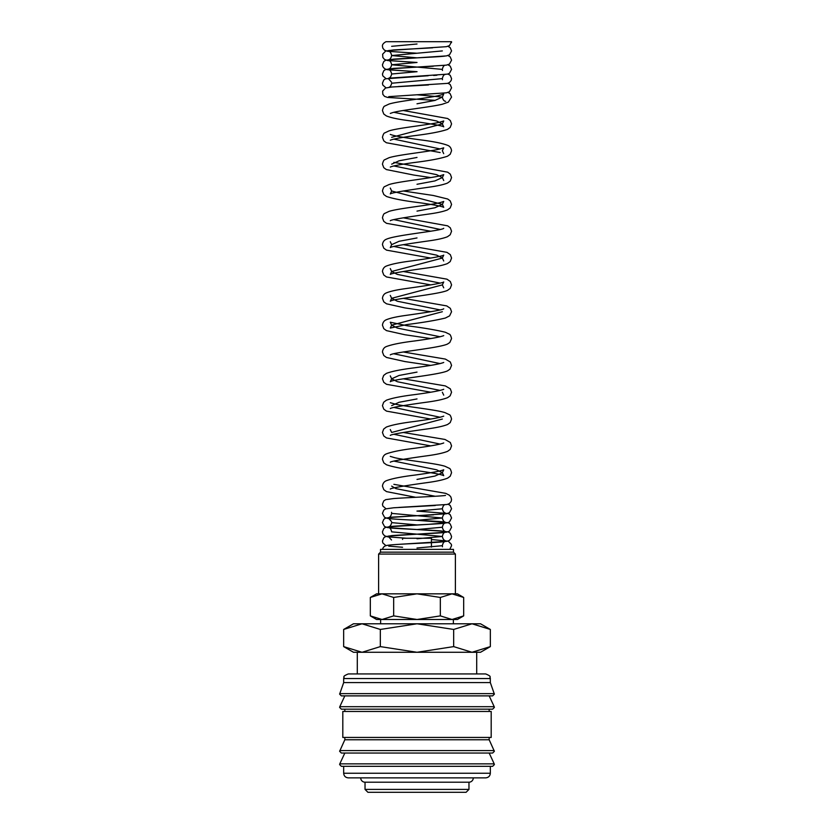 <?xml version="1.0" encoding="UTF-8"?>
<svg xmlns="http://www.w3.org/2000/svg" width="834" height="834" viewBox="0 0 834 834"><rect width="100%" height="100%" fill="white"/><g stroke="black" fill="none" stroke-linecap="round" stroke-linejoin="round"><path stroke-width="1.25" d="M451.465 42.607A4.608 4.597 180 0 0 451.559 41.7L386.006 41.7C383.4 43.097 382.212 44.629 382.441 46.318L382.827 48.174L384.526 50.217L387.581 51.291L417.021 53.24M490.329 678.553L343.671 678.553L343.671 682.598L339.626 694.149L341.367 695.879L492.633 695.879L494.374 694.149L490.329 682.598L490.277 677.906C488.922 676.781 492.748 676.885 485.711 673.935L476.704 673.935L476.704 652.282L472.002 652.282L453.665 646.611L417 652.282L480.509 652.282L490.34 646.611L472.002 652.282M417 695.879L344.828 695.879L339.792 706.69L339.626 707.42L341.367 709.161L492.633 709.161L494.374 707.42L494.208 706.69L489.172 695.879M344.828 737.444L344.828 739.758L339.626 751.309L341.367 753.039L492.633 753.039L494.374 751.309L489.172 739.758L489.172 737.444M417 753.039L344.828 753.039L339.792 763.85L339.626 764.59L341.367 766.321L492.633 766.321L494.374 764.59L494.208 763.85L489.172 753.039M361.998 652.282L343.66 646.611L353.491 652.282L417 652.282L380.335 646.611L361.998 652.282L357.296 652.282L357.296 673.935L348.289 673.935L485.711 673.935M339.709 693.638L494.291 693.638M489.172 711.465L489.172 709.161M417 709.161L344.828 709.161L344.828 711.465M491.195 737.444L491.195 711.465L342.805 711.465L342.805 737.444L491.195 737.444M343.671 766.321L343.671 773.243L490.329 773.243L490.329 766.321M365.031 782.198L365.031 789.412L367.919 792.3L466.081 792.3L468.969 789.412L468.969 782.198L365.031 782.198A4.326 4.326 0 0 1 360.705 777.861L485.711 777.861C488.516 777.59 490.058 776.047 490.329 773.243M490.34 629.451L480.509 623.78L472.002 623.78L490.34 629.451L490.34 646.611M353.491 623.78L343.66 629.451L361.998 623.78L417 623.78L453.665 629.451L472.002 623.78L417 623.78L380.335 629.451L361.998 623.78L353.491 623.78M453.373 623.78L453.373 619.495L452.007 619.495L457.418 619.495L463.673 615.888L452.007 619.495L440.331 615.888L417 619.495L452.007 619.495M381.993 619.495L417 619.495L393.669 615.888L381.993 619.495L370.327 615.888L376.582 619.495L381.993 619.495L380.627 619.495L380.627 623.78M463.673 597.457L457.418 593.839L452.007 593.839L463.673 597.457L463.673 615.888M381.993 593.839L393.669 597.457L417 593.839L376.582 593.839L370.327 597.457L381.993 593.839L378.605 593.839L378.605 554.068L455.395 554.068L453.477 552.15L453.477 549.366L380.523 549.366L380.523 552.15L378.605 554.068M431.439 547.114L431.439 538.253L402.561 538.253L402.561 539.41M452.007 593.839L417 593.839L440.331 597.457L452.007 593.839L455.395 593.839L455.395 554.068M468.969 782.198A4.326 4.326 0 0 0 473.295 777.861M476.704 673.935L357.296 673.935M380.523 552.15L453.477 552.15M393.669 615.888L393.669 597.457M370.327 615.888L370.327 597.457M440.331 615.888L440.331 597.457M380.335 646.611L380.335 629.451M343.66 646.611L343.66 629.451M453.665 646.611L453.665 629.451M365.031 789.412L468.969 789.412M343.671 773.243C343.942 776.047 345.484 777.59 348.289 777.861L417 777.861M344.828 739.758L489.172 739.758M343.671 682.598L490.329 682.598M417.01 548.001L442.343 545.697C442.937 543.017 443.907 541.62 445.241 541.516L439.872 542.11C426.351 543.163 394.638 544.164 387.862 545.29C384.901 545.551 383.129 546.906 382.545 549.366M417.01 538.774L442.343 536.471L391.657 531.852C391.094 529.204 390.124 527.807 388.759 527.672C390.468 528.485 425.893 529.809 440.279 530.851L448.285 531.956L450.224 533.197L451.559 536.471L451.173 538.326L449.474 540.369L447.087 541.318L398.433 544.373M417.021 529.548L442.343 527.234C442.927 524.576 443.886 523.179 445.241 523.064C443.365 523.919 404.897 525.295 391.824 526.39L385.537 527.411L383.776 528.579L382.441 531.852L382.827 533.708L384.526 535.762L387.591 536.825L406.565 538.253M417.042 524.93L391.657 522.626C391.094 525.066 390.124 526.462 388.748 526.796L428.144 524.367L447.545 522.751L449.474 521.917L451.559 518.008L450.224 514.734L448.463 513.556L416.958 511.086M417.021 520.312L442.343 518.008L391.657 513.39L391.521 512.305M417.021 511.086L442.343 508.782C442.906 506.134 443.876 504.737 445.241 504.601M435.285 496.282L395.994 488.661L391.657 486.128M417.01 479.425L434.921 476.068L442.343 472.722L436.703 469.813L393.856 461.087M440.143 444.095L393.856 434.264M390.27 429.541L391.657 432.471L442.343 419.054M440.143 417.261L393.856 407.43M391.657 405.637L399.09 402.28L417.01 398.933M440.143 390.427L397.297 381.711L391.657 378.803L399.09 375.456L417.01 372.1M440.143 363.603L393.856 353.772M440.143 336.769L397.297 328.054L391.657 325.145L442.343 311.728M440.143 309.935L397.307 301.22L391.657 298.311L442.343 284.894L443.73 281.965C442.604 283.31 421.066 286.448 405.428 288.637C396.598 289.857 390.229 291.274 386.33 292.911C384.12 293.766 382.827 295.57 382.441 298.311L383.786 301.845L386.507 303.805L404.917 307.913L430.782 311.728M440.143 283.112L397.307 274.386L391.657 271.488L442.343 258.071L436.693 255.162L393.856 246.447M390.27 241.724L391.657 244.654L399.079 241.297L417.01 237.94M440.143 229.444L393.856 219.613M417.01 211.117L434.921 207.76L442.343 204.403L391.657 190.996L390.27 188.057M417.01 184.283L434.921 180.926L442.343 177.569L436.693 174.671L393.856 165.956M391.657 164.162L399.079 160.806L417.01 157.449M440.133 148.952L393.856 139.122M391.657 137.329L442.343 123.912L436.693 121.003L393.856 112.288M417 103.791L434.91 100.434L442.343 97.088L416.979 94.774M388.748 87.414C390.124 87.07 391.094 85.683 391.657 83.233L442.343 78.625C442.917 75.957 443.886 74.57 445.241 74.445M416.948 71.703L388.759 69.827C390.124 69.962 391.083 71.359 391.657 74.007L417.021 71.693M445.241 65.219C443.876 65.354 442.906 66.741 442.343 69.389L391.657 64.771L417.021 62.467L387.581 60.517L384.526 59.454L382.827 57.4L382.65 54.168L385.715 51.03L393.721 49.925L432.617 47.819M417.042 57.859L391.657 55.544L442.343 50.926M391.657 46.318L417.01 44.004M339.792 706.69L494.208 706.69M339.792 750.579L494.208 750.579M339.792 763.85L494.208 763.85M416.948 53.24L388.759 51.364C390.103 51.489 391.073 52.876 391.657 55.544C391.115 57.973 390.135 59.37 388.748 59.725L446.409 55.909L449.474 54.836L451.559 50.926L450.224 47.663L447.994 46.318M416.948 62.467L388.759 60.601C390.124 60.736 391.083 62.123 391.657 64.771C391.115 67.2 390.135 68.596 388.748 68.951L446.409 65.135L449.474 64.072L451.559 60.163L450.224 56.889L447.994 55.544M417.052 71.693L386.913 69.629L384.526 68.68L382.827 66.637L382.441 64.781L383.776 61.508L385.715 60.267L393.721 59.151C408.107 58.119 443.532 56.795 445.241 55.982M391.657 74.007C391.104 76.436 390.135 77.833 388.748 78.188L447.545 74.132L449.474 73.298L451.559 69.389L450.224 66.126L447.994 64.781M386.006 78.625L382.827 75.863L382.441 74.007L383.765 70.734L385.715 69.493L393.721 68.388L433.253 66.24M398.141 86.548L447.545 83.369L449.474 82.524L451.173 80.481L451.559 78.625L450.224 75.352L447.994 74.007M386.006 87.851L382.827 85.099L382.441 83.233L383.776 79.97L385.537 78.792L428.186 75.748M433.597 75.456L436.901 75.248M388.748 96.65L446.419 92.824L449.474 91.761L451.559 87.851L450.224 84.578L447.994 83.233M388.759 79.063L391.521 82.149M435.265 100.351L387.591 97.442L384.526 96.379L382.827 94.325L382.65 91.094L385.537 88.018L391.824 86.997L428.478 84.964M390.291 113.414L392.887 112.538C402.53 109.9 430.657 107.096 442.312 104.24L448.317 102.155L451.559 97.088L450.11 93.648L448.035 92.449M440.143 152.539L386.351 142.739L383.786 140.863L382.441 137.329C383.14 134.493 383.901 133.023 384.735 132.908L389.009 130.896C398.464 127.873 426.695 125.152 439.007 122.379L443.73 120.982L442.343 123.912L443.719 126.841C442.791 125.632 422.984 122.588 407.67 120.513C397.755 119.199 390.646 117.657 386.351 115.905L383.786 114.029L382.441 110.495C383.14 107.659 383.901 106.189 384.735 106.074L389.009 104.062C398.256 101.123 425.236 98.475 438.069 95.754L443.688 94.19L442.343 97.088C442.896 99.746 443.99 101.164 445.627 101.341M390.312 140.237L390.281 140.248C392.501 139.163 400.143 137.693 413.216 135.817C429.062 133.909 440.488 131.772 447.493 129.395L450.204 127.446L451.559 123.912L450.329 120.523L447.67 118.511L403.218 110.495M390.291 167.081L390.312 167.061C392.491 165.997 400.132 164.517 413.216 162.651C429.062 160.743 440.488 158.596 447.493 156.229L450.204 154.28L451.559 150.745C451.173 147.993 449.88 146.19 447.67 145.345C442.135 143.239 432.783 141.384 419.596 139.758C403.395 137.568 393.617 135.775 390.27 134.399M430.782 177.579L413.966 175.088L386.351 169.573L383.786 167.697L382.441 164.162C383.14 161.327 383.901 159.847 384.735 159.732L389.009 157.73C398.464 154.707 426.685 151.986 439.007 149.213L443.73 147.816L442.343 150.745L443.698 153.654M391.657 190.996L390.291 193.915C391.344 192.581 413.393 189.391 429.072 187.17C437.516 185.992 443.657 184.616 447.493 183.063L450.204 181.114L451.559 177.579L450.329 174.181L447.67 172.169L393.856 162.369M430.792 231.237L386.507 223.314L383.786 221.354L382.441 217.82C383.14 214.984 383.901 213.514 384.735 213.4L389.009 211.388C398.652 208.312 428.03 205.508 439.81 202.693L443.73 201.474L442.343 204.403L443.719 207.332C441.53 206.248 433.888 204.768 420.784 202.891C404.949 200.984 393.523 198.846 386.507 196.48L383.786 194.52L382.441 190.996C383.14 188.161 383.901 186.68 384.735 186.566L389.009 184.564C398.662 181.478 428.04 178.674 439.81 175.859L443.73 174.65L442.343 177.569L443.719 180.498M390.291 220.739L390.312 220.729C391.344 219.405 413.393 216.215 429.072 214.004C437.516 212.826 443.657 211.45 447.493 209.897L450.204 207.937L451.559 204.403L450.214 200.869L447.67 199.003L433.253 195.479L403.218 190.986M391.657 244.654L390.291 247.573C391.334 246.238 413.393 243.048 429.072 240.838C437.516 239.65 443.657 238.284 447.493 236.72L450.204 234.771L451.559 231.237L450.329 227.838L447.67 225.837L403.218 217.82M430.782 258.071L386.507 250.137L383.786 248.188L382.441 244.654C382.827 241.902 384.12 240.098 386.33 239.254C395.42 234.948 441.582 230.893 443.73 228.308L443.709 228.318M390.27 268.558L391.657 271.488L390.291 274.407C391.229 273.198 411.037 270.164 426.33 268.079C436.13 266.776 443.188 265.264 447.493 263.554L450.204 261.605L451.559 258.071L450.329 254.672L446.951 252.348L403.218 244.654M430.782 284.894L386.507 276.971L383.786 275.022L382.441 271.488C382.827 268.736 384.12 266.932 386.33 266.077C391.25 264.138 399.538 262.439 411.193 260.959C425.757 259.03 442.802 256.236 443.73 255.141L442.343 258.071L443.719 260.99M390.27 295.382L391.657 298.311L390.291 301.23C392.741 298.645 438.747 294.517 447.493 290.388L450.204 288.439L451.559 284.894L450.329 281.506L446.951 279.171L403.229 271.488M390.302 354.888L390.291 354.898C392.731 352.313 438.736 348.174 447.493 344.046L449.818 342.503L451.559 338.562C450.86 335.727 450.099 334.246 449.265 334.142L445.356 332.245C436.067 329.983 423.297 327.814 407.023 325.74L390.27 322.216L391.657 325.145L390.291 328.064L406.971 324.551C423.224 322.487 436.005 320.319 445.335 318.046L449.599 315.877L451.559 311.728L450.329 308.34L446.743 305.922L403.218 298.311M430.782 338.562L404.917 334.747L386.507 330.629L383.786 328.679L382.441 325.145C382.827 322.393 384.12 320.6 386.33 319.745C390.229 318.108 396.598 316.691 405.418 315.471C421.066 313.282 442.604 310.144 443.73 308.799L443.709 308.809M430.782 365.396L404.917 361.57L386.507 357.463L383.786 355.513L382.441 351.979C382.827 349.227 384.12 347.424 386.33 346.569C391.865 344.473 401.227 342.607 414.404 340.991C430.605 338.792 440.383 337.009 443.73 335.633L443.709 335.643M390.27 375.873L391.657 378.803L390.291 381.732C392.72 379.147 438.726 375.008 447.493 370.88L449.953 369.201L451.559 365.396L450.329 361.998L445.356 359.079L403.218 351.979M430.792 392.22L386.507 384.297L383.786 382.337L382.441 378.803L383.671 375.415L386.33 373.403C391.865 371.307 401.217 369.441 414.394 367.815C430.605 365.626 440.383 363.843 443.73 362.456L443.709 362.477M390.291 408.556L390.312 408.545C391.219 407.357 411.026 404.313 426.33 402.238C436.245 400.914 443.354 399.382 447.66 397.63L450.151 395.827L451.559 392.22L450.329 388.832L445.356 385.913L403.218 378.803M430.792 419.054L386.507 411.12L383.796 409.171L382.441 405.637L383.671 402.249L386.33 400.237C391.865 398.141 401.217 396.275 414.394 394.649C430.605 392.46 440.383 390.677 443.73 389.29L443.709 389.301M390.312 435.369L390.291 435.39C391.209 434.18 411.026 431.147 426.33 429.062C436.245 427.748 443.354 426.216 447.649 424.464L450.214 422.588L451.559 419.054C450.86 416.218 450.099 414.748 449.265 414.634L444.991 412.622C435.755 409.671 408.816 407.034 395.962 404.313L390.27 402.707M430.792 445.888L386.507 437.954L383.796 436.005L382.441 432.471L383.671 429.072L386.33 427.071C391.865 424.965 401.217 423.109 414.394 421.483C430.605 419.293 440.383 417.5 443.73 416.124L443.709 416.135M390.312 462.203L390.281 462.224C391.209 461.014 411.026 457.981 426.33 455.896C436.245 454.582 443.354 453.05 447.649 451.298L450.214 449.422L451.559 445.888L450.329 442.489L444.991 439.455L403.229 432.471M415.697 497.304L386.507 491.612L383.796 489.662L382.441 486.128C382.827 483.386 384.12 481.583 386.33 480.728C391.865 478.633 401.217 476.767 414.404 475.14C430.605 472.951 440.383 471.168 443.73 469.782L442.343 472.722L443.719 475.641C441.499 474.556 433.857 473.076 420.784 471.2C404.938 469.292 393.512 467.155 386.507 464.788L383.796 462.839L382.441 459.294C382.827 456.552 384.12 454.749 386.33 453.894C391.865 451.799 401.217 449.933 414.394 448.306C430.605 446.117 440.383 444.334 443.73 442.958L443.709 442.969M390.312 489.037L390.281 489.058C391.209 487.848 411.016 484.804 426.32 482.73C436.245 481.416 443.354 479.873 447.649 478.122L450.214 476.245L451.559 472.711C450.86 469.876 450.099 468.406 449.265 468.291L444.991 466.279C435.525 463.266 407.305 460.545 394.982 457.772L390.27 456.375M398.715 507.437L447.076 504.497L449.411 503.59L451.152 501.474L451.559 499.535L450.871 496.981L449.39 495.219L445.783 493.374L393.856 484.335M386.006 508.771L382.827 506.019L382.441 504.163L383.776 500.89L385.715 499.649L393.721 498.544C408.149 497.523 442.343 496.188 445.523 495.417M391.657 513.39C391.104 515.819 390.135 517.216 388.748 517.57L446.409 513.754L449.474 512.681L451.559 508.771L450.224 505.508L448.16 504.216M445.241 513.827C443.876 513.963 442.906 515.36 442.343 518.008C442.885 520.437 443.865 521.834 445.252 522.188C441.613 521.052 392.168 519.624 386.913 518.237L384.526 517.299L382.441 513.39L383.776 510.127L385.715 508.876L393.721 507.77L435.254 505.508M442.343 527.234C442.885 529.663 443.855 531.06 445.252 531.414L387.591 527.599L384.526 526.525L382.441 522.626L383.776 519.353L385.537 518.175L391.824 517.153L433.565 514.839M388.748 536.033L446.419 532.217L449.474 531.143L451.559 527.234L450.224 523.971L448.285 522.72L416.969 520.312M388.759 518.446L391.521 521.531M386.006 545.697L382.827 542.944L382.441 541.078L383.776 537.815L385.537 536.637L391.824 535.616C404.897 534.521 443.375 533.155 445.241 532.29C443.897 532.405 442.927 533.802 442.343 536.471C442.885 538.9 443.865 540.286 445.252 540.651M449.787 549.366L451.559 545.697L451.35 544.321L448.285 541.183L431.439 539.515M406.492 538.253L388.759 536.908L391.521 539.994M402.561 547.271L388.759 546.134M451.559 41.7L449.474 45.609L446.398 46.683L388.748 50.499M442.468 70.483L442.343 69.389M442.468 79.71L442.343 78.625M443.719 287.824L442.343 284.894M443.719 395.149L442.343 392.22M445.252 512.952C443.876 512.608 442.896 511.221 442.343 508.782M442.479 546.791L442.343 545.697M343.671 678.553L343.723 677.906C345.078 676.781 341.252 676.885 348.289 673.935"/></g></svg>
